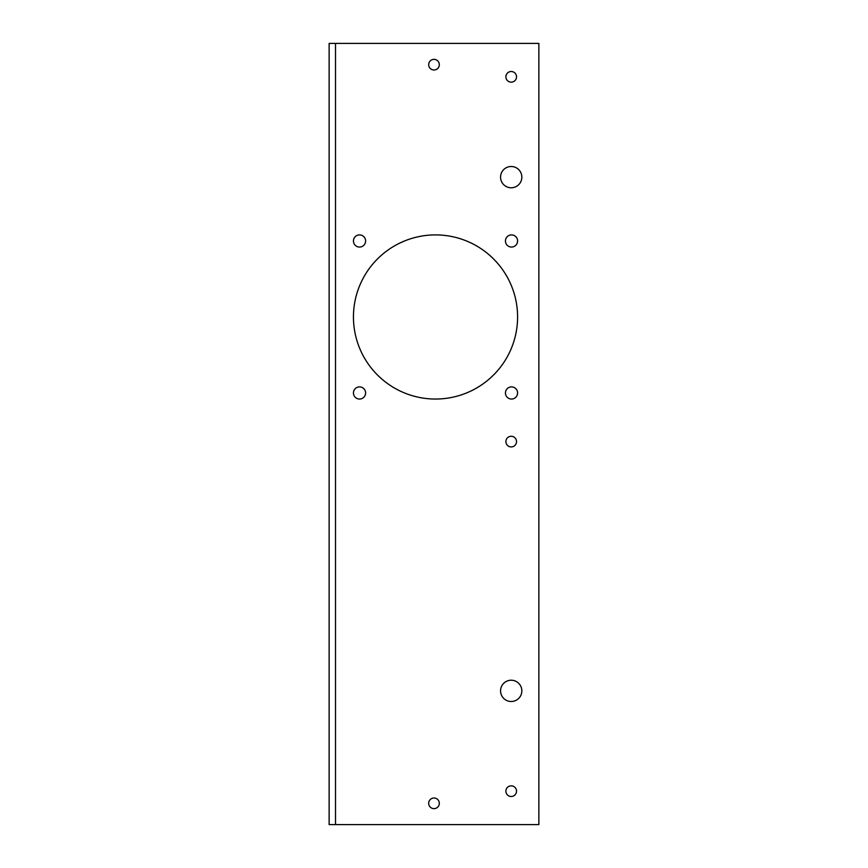 <?xml version="1.0" encoding="UTF-8"?>
<svg xmlns="http://www.w3.org/2000/svg" width="868" height="868" viewBox="0 0 868 868"><rect width="100%" height="100%" fill="white"/><g stroke="black" fill="none" stroke-linecap="round" stroke-linejoin="round"><path stroke-width="1.3" d="M434 798.007A5.317 5.317 0 0 1 439.316 803.323A5.317 5.317 0 0 1 434 808.64A5.317 5.317 0 0 1 428.684 803.323A5.317 5.317 0 0 1 434 798.007M434 59.36A5.317 5.317 0 0 1 439.316 64.677A5.317 5.317 0 0 1 434 69.993A5.317 5.317 0 0 1 428.684 64.677A5.317 5.317 0 0 1 434 59.36M359.526 247.054A6.076 6.076 0 0 0 365.602 240.978A6.076 6.076 0 0 0 359.526 234.903A6.076 6.076 0 0 0 353.45 240.978A6.076 6.076 0 0 0 359.526 247.054M359.526 399.041A6.076 6.076 0 0 0 365.602 392.965A6.076 6.076 0 0 0 359.526 386.889A6.076 6.076 0 0 0 353.45 392.965A6.076 6.076 0 0 0 359.526 399.041M511.512 399.041A6.076 6.076 0 0 0 517.588 392.965A6.076 6.076 0 0 0 511.512 386.889A6.076 6.076 0 0 0 505.436 392.965A6.076 6.076 0 0 0 511.512 399.041M511.512 247.054A6.076 6.076 0 0 0 517.588 240.978A6.076 6.076 0 0 0 511.512 234.903A6.076 6.076 0 0 0 505.436 240.978A6.076 6.076 0 0 0 511.512 247.054M435.519 399.041A82.069 82.069 0 0 0 517.588 316.972A82.069 82.069 0 0 0 435.519 234.903A82.069 82.069 0 0 0 353.45 316.972A82.069 82.069 0 0 0 435.519 399.041M511.209 785.844A5.317 5.317 0 0 1 516.525 791.16A5.317 5.317 0 0 1 511.209 796.488A5.317 5.317 0 0 1 505.892 791.16A5.317 5.317 0 0 1 511.209 785.844M511.209 680.219A10.644 10.644 0 0 1 521.842 690.852A10.644 10.644 0 0 1 511.209 701.496A10.644 10.644 0 0 1 500.565 690.852A10.644 10.644 0 0 1 511.209 680.219M511.209 436.279A5.317 5.317 0 0 1 516.525 441.595A5.317 5.317 0 0 1 511.209 446.922A5.317 5.317 0 0 1 505.892 441.595A5.317 5.317 0 0 1 511.209 436.279M511.209 166.504A10.644 10.644 0 0 1 521.842 177.148A10.644 10.644 0 0 1 511.209 187.781A10.644 10.644 0 0 1 500.565 177.148A10.644 10.644 0 0 1 511.209 166.504M511.209 71.512A5.317 5.317 0 0 1 516.525 76.84A5.317 5.317 0 0 1 511.209 82.156A5.317 5.317 0 0 1 505.892 76.84A5.317 5.317 0 0 1 511.209 71.512M335.515 824.6L538.865 824.6L538.865 43.4L329.135 43.4L329.135 824.6L335.515 824.6L335.515 43.4"/></g></svg>
